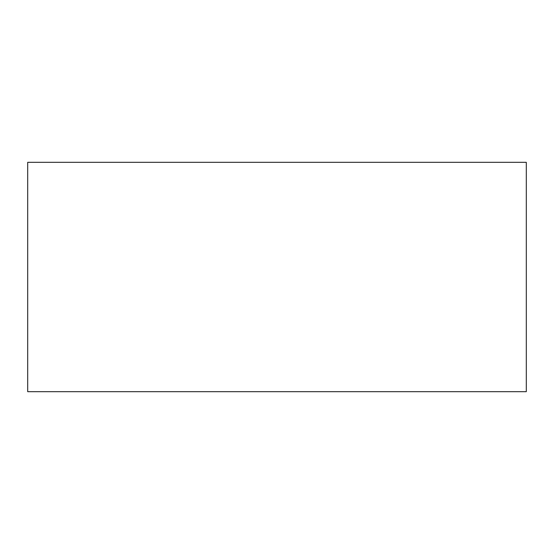 <?xml version="1.0" encoding="UTF-8"?>
<svg xmlns="http://www.w3.org/2000/svg" width="554" height="554" viewBox="0 0 554 554"><rect width="100%" height="100%" fill="white"/><g stroke="black" fill="none" stroke-linecap="round" stroke-linejoin="round"><path stroke-width="0.42" stroke-dasharray="2.77 2.08" d="M27.7 391.678L526.3 391.678M27.7 162.322L526.3 162.322"/><path stroke-width="0.83" d="M526.3 391.678L27.7 391.678L27.7 162.322L526.3 162.322L526.3 391.678"/></g></svg>
